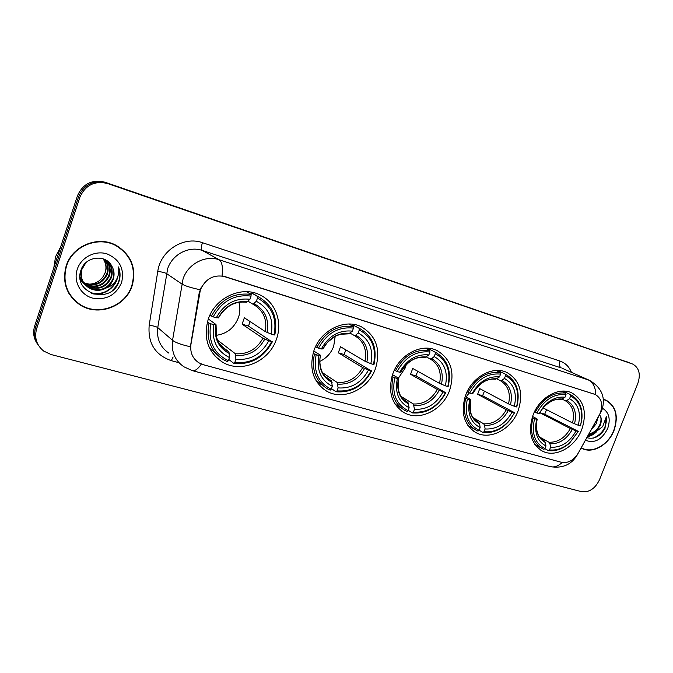 <?xml version="1.0" encoding="UTF-8"?>
<svg xmlns="http://www.w3.org/2000/svg" width="673" height="673" viewBox="0 0 673 673"><rect width="100%" height="100%" fill="white"/><g stroke="black" fill="none" stroke-linecap="round" stroke-linejoin="round"><path stroke-width="1.01" d="M533.041 415.064C527.775 431.73 530.846 443.709 542.245 451.003C555.326 458.212 575.213 447.175 581.783 429.45C587.302 412.398 583.996 400.216 571.857 392.923C558.994 386.479 539.477 397.432 533.041 415.064M313.988 350.431C308.798 368.493 312.987 382.054 326.573 391.106C343.323 401.125 368.425 389.272 375.475 368.577C381.027 349.8 376.367 335.894 361.494 326.859C345.089 318.211 320.828 329.997 313.988 350.431M392.855 373.7C387.614 391.307 391.417 404.313 404.254 412.717C419.624 421.609 442.708 410.025 449.589 390.441C455.141 372.262 450.969 358.97 437.08 350.583C421.996 342.801 399.552 354.309 392.855 373.7M465.64 395.177C460.391 412.322 463.806 424.798 475.912 432.604C490.062 440.588 511.438 429.273 518.16 410.673C523.695 393.066 519.977 380.354 507.005 372.539C493.09 365.481 472.219 376.712 465.64 395.177M208.243 319.229C203.128 337.787 207.814 352.046 222.292 362.015C240.984 373.784 269.133 361.637 276.401 339.335C282.71 322.392 275.804 302.589 260.468 295.178C242.179 285.226 215.251 297.323 208.243 319.229M200.369 289.87L190.93 344.467C189.946 352.467 192.604 358.583 198.888 362.806L203.288 364.699L561.4 462.292C568.037 463.445 573.657 460.399 578.233 453.139L599.13 415.653C603.504 405.987 602.259 398.946 595.412 394.529L224.975 276.595C213.686 274.273 205.484 278.698 200.369 289.87M66.156 265.97C61.941 282.172 66.459 295.077 79.708 304.692C97.93 317.05 125.775 306.678 132.135 285.773C136.703 268.519 131.462 255.092 116.395 245.494C98.519 235.18 72.247 245.611 66.156 265.97M73.088 299.115L78.665 303.557M581.985 448.445L581.135 447.982L581.985 448.445C592.543 454.107 608.569 444.962 614.028 430.434C618.68 416.208 616.039 406.122 606.121 400.183L603.319 399.224M201.362 364.051C198.013 368.997 195.002 371.193 192.31 370.621L183.956 366.819C174.972 360.644 171.169 351.811 172.549 340.311L183.039 278.992C187.834 264.009 205.223 254.848 219.07 259.736C222.056 261.73 223.049 267.097 222.056 275.846L595.201 394.428M595.79 394.706C595.563 387.227 593.039 382.281 588.236 379.875L219.07 259.736L202.279 250.44C188.911 245.695 172.212 254.419 167.644 268.779L157.76 327.591L172.549 340.311C175.451 342.607 181.399 344.744 190.383 346.738L199.183 293.024L201.362 287.001M629.785 362.907L106.309 182.871C93.32 179.817 84.075 184.419 78.59 196.693L35.652 327.347C33.642 334.06 34.66 340.185 38.689 345.712C34.66 340.185 33.642 334.06 35.652 327.347L78.59 196.693C84.075 184.419 93.32 179.817 106.309 182.871L632.477 363.984M637.861 383.349C640.831 374.138 639.106 367.71 632.696 364.068L107.646 183.544C94.599 180.473 85.32 185.1 79.801 197.433L36.645 328.702C34.18 337.762 36.535 345.224 43.711 351.079L50.997 354.52L581.489 491.652C589.169 492.628 595.176 488.657 599.508 479.731L637.861 383.349M605.944 400.41L604.775 399.644M124.337 251.912L119.121 247.117M629.566 362.823L104.98 182.206C92.05 179.161 82.846 183.737 77.387 195.952L34.668 326.01C32.674 332.689 33.675 338.78 37.696 344.29M118.944 247.428L112.652 243.777M131.807 285.68C136.325 268.603 131.134 255.319 116.244 245.813C98.544 235.6 72.541 245.923 66.509 266.079C62.337 282.113 66.812 294.892 79.927 304.406C97.955 316.621 125.514 306.366 131.807 285.68M60.671 246.848L55.548 256.716L53.848 267.602M103.348 258.945C106.258 263.177 106.898 267.745 105.266 272.649L102.902 276.923C99.167 281.995 94.102 284.401 87.717 284.132M102.902 276.923L105.165 272.565C106.679 267.627 105.989 263.059 103.104 258.844M104.525 259.5C108.126 263.858 109.043 268.796 107.268 274.306C102.229 284.166 94.397 287.026 83.78 282.896M83.494 282.727L82.644 282.197M82.375 282.012L81.601 281.432M104.239 259.349C107.663 263.69 108.504 268.535 106.763 273.886C101.842 283.602 94.119 286.513 83.612 282.618M83.309 282.458L82.451 281.945M82.182 281.76L81.391 281.196M105.644 260.148C109.977 264.582 111.196 269.856 109.312 275.98C103.978 286.193 95.886 288.961 85.025 284.275L84.537 283.956M84.26 283.77L83.469 283.182M83.216 282.971L80.255 279.724M105.367 259.98C109.514 264.396 110.658 269.587 108.799 275.56C103.474 285.756 95.398 288.515 84.554 283.838L84.335 283.695M84.058 283.51L83.259 282.938M82.998 282.736L80.306 280.002M102.296 258.55L104.828 259.66C111.365 263.934 113.552 269.949 111.373 277.688C106.006 287.968 97.854 290.761 86.926 286.05L85.37 284.957M85.109 284.746L79.936 276.839M106.443 260.712C111.365 265.154 112.837 270.672 110.852 277.259C105.493 287.522 97.358 290.307 86.447 285.604L85.151 284.713M84.891 284.511L80.003 277.957M111.853 266.205C105.964 253.771 85.353 256.295 81.088 269.823C72.137 293.268 110.061 304.928 118.557 282.677L118.97 281.55C120.576 276.578 120.4 271.707 118.431 266.945C119.323 271.614 118.532 276.09 116.05 280.363C113.846 283.972 110.65 286.479 106.452 287.876C109.707 285.739 111.97 282.853 113.232 279.228C114.671 274.651 114.217 270.31 111.853 266.205C114.107 270.319 114.469 274.584 112.946 278.984C107.545 289.323 99.352 292.124 88.365 287.396C81.938 282.887 79.633 276.738 81.441 268.956M106.452 287.876C100.714 291.14 94.843 291.131 88.853 287.851C82.417 283.333 80.104 277.175 81.913 269.377L85.925 262.655M77.252 269.301C73.206 281.238 80.39 294.715 92.294 298.038C106.065 300.486 115.823 295.346 121.586 282.61C124.682 269.04 119.828 259.467 107.032 253.898C95.213 250.095 81.113 257.313 77.252 269.301M68.806 293.251L73.382 298.896M118.431 266.945C121.535 275.854 119.558 283.653 112.509 290.341M116.791 278.992C112.029 290.198 103.482 294.959 91.166 293.285M117.624 277.066C115.731 287.834 103.272 296.33 92.05 293.655M581.262 447.738L582.12 448.201C592.568 453.795 608.434 444.752 613.826 430.375C618.428 416.293 615.82 406.315 606.003 400.435L603.345 399.518M597.691 418.261L596.295 423.67L591.247 429.828M595.798 421.66L593.115 426.472M586.856 437.694C594.066 439.578 600.106 436.508 604.977 428.474L606.323 416.722L602.705 426.581L595.134 432.369L600.181 425.597C601.502 422.106 601.612 418.884 600.501 415.922C601.384 418.85 601.082 421.971 599.576 425.294C597.128 430.055 593.603 432.907 589.01 433.841M595.134 432.369L588.631 434.522M585.434 440.26C594.461 443.7 601.881 439.797 607.685 428.524C610.781 419.06 609.057 412.313 602.52 408.284M606.323 416.722C607.08 426.547 602.789 433.681 593.46 438.106M594.957 432.478L587.655 436.264M596.572 431.772C593.687 434.531 590.642 436.163 587.42 436.693M215.966 335.347C226.717 333.951 234.196 328.062 238.402 317.673C240.168 312.499 240.337 307.376 238.907 302.303M250.171 321.618L248.455 326.06L271.682 341.648C263.412 356.926 251.122 363.866 234.81 362.461L235.912 359.332C250.381 360.476 261.343 354.301 268.788 340.799L262.933 338.283L242.103 324.167L244.349 317.782L265.305 331.596L271.169 334.086C273.835 319.111 268.897 308.175 256.354 301.277L257.465 298.105C271.69 305.794 277.217 318.077 274.062 334.944L274.794 334.977C278.117 318.068 272.826 305.458 258.92 297.121L257.439 296.431L257.465 298.105M217.396 340.05L235.399 353.762L235.912 359.332M210.8 323.797L209.009 323.065C206.014 339.099 210.758 351.281 223.234 359.601L227.415 361.653L228.374 360.669C213.762 353.502 207.907 341.211 210.8 323.797L213.863 324.689C211.406 340.101 216.613 351.045 229.468 357.531L228.988 351.954L220.702 345.586M208.336 318.968L215.966 324.495L213.863 324.689M246.52 291.687L251.138 294.429L252.039 293.243L257.439 296.431M256.859 295.91L252.039 293.243M209.253 347.436L217.345 355.066M234.81 362.461L233.851 363.437C250.945 364.959 263.799 357.7 272.414 341.665M233.851 363.437L228.795 359.449M209.009 323.065L207.419 321.896M274.062 334.944L271.169 334.086M268.788 340.799L271.682 341.648M229.468 357.531L228.374 360.669M256.354 301.277L252.88 304.171L248.127 301.252M209.934 315.099L213.206 316.874C221.863 301.075 234.482 294.151 251.054 296.103L251.029 294.421C233.657 292.301 220.45 299.544 211.406 316.15M251.029 294.421L246.427 291.687M251.054 296.103L249.935 299.283C235.247 297.702 224.025 303.868 216.269 317.782L213.206 316.874M246.604 302.244L249.935 299.283M216.269 317.782L218.515 317.774M242.103 324.167L248.455 326.06M319.835 361.384C326.38 358.305 330.998 353.266 333.69 346.275L335.213 336.273M345.863 349.901L344.071 354.511L371.126 370.806C363.21 385.318 351.853 392.006 337.047 390.862L338.124 387.9C351.264 388.817 361.393 382.861 368.51 370.041L362.671 367.576L338.309 352.795L340.513 346.73L365.002 361.233L370.848 363.681C373.641 349.523 369.418 339.276 358.171 332.933L359.264 329.938C372.018 336.996 376.745 348.505 373.456 364.455L373.986 364.438C377.444 348.151 372.758 336.231 359.92 328.676L359.138 328.306L359.264 329.938M322.678 372.808L337.223 382.491L338.124 387.9M316.192 354.696L314.434 353.99C311.271 369.603 315.544 381.187 327.28 388.742L330.199 390.138L331.234 389.246C318.136 382.651 313.122 371.134 316.192 354.696L318.952 355.504C316.335 370.049 320.785 380.304 332.311 386.277L331.436 380.859L326.279 377.402M313.786 351.012L320.281 355.125L318.952 355.504M351.929 325.732L352.787 324.899L359.138 328.306M355.378 326.237L352.787 324.899M316.049 380.716L321.324 384.628M337.047 390.862L336.004 391.753C351.516 392.998 363.403 386.008 371.656 370.773M336.004 391.753L331.453 388.632M314.434 353.99L313.113 353.148M373.456 364.455L370.848 363.681M368.51 370.041L371.126 370.806M332.311 386.277L331.234 389.246M358.171 332.933L355.739 335.146L354.343 335.516L350.145 333.185M315.553 346.679L318.556 348.151C326.817 333.169 338.46 326.498 353.476 328.121L353.359 326.498C337.61 324.723 325.421 331.705 316.79 347.453M353.359 326.498L348.765 324.024M353.476 328.121L352.383 331.133C339.066 329.829 328.71 335.777 321.315 348.976L318.556 348.151M348.774 333.808L352.383 331.133M321.315 348.976L322.847 348.791M338.309 352.795L344.071 354.511M398.399 378.15L405.331 367.786L406.299 364.539M417.723 371.244L415.906 375.879L445.492 392.611C437.854 406.551 427.17 413.045 413.441 412.078L414.501 409.243C426.682 410 436.213 404.221 443.078 391.905L437.282 389.482L410.555 374.289L412.726 368.468L439.57 383.4L445.375 385.814C448.252 372.262 444.525 362.52 434.203 356.572L435.28 353.704C446.99 360.316 451.154 371.26 447.789 386.529L448.176 386.47C451.726 370.705 447.503 359.315 435.49 352.307L435.086 352.122L435.28 353.704M400.957 396.338L413.34 403.968L414.501 409.243M394.807 377.755L393.082 377.065C389.802 392.283 393.705 403.396 404.801 410.395L406.988 411.43L408.074 410.589C396.044 404.406 391.627 393.461 394.807 377.755L397.356 378.495C394.63 392.401 398.559 402.151 409.134 407.745L407.989 402.454L404.54 400.317M392.502 374.676L398.147 377.99L398.5 378.386L397.356 378.495M429.626 349.321L435.086 352.122M427.338 349.211L428.121 348.572M395.118 404.187L402.025 408.629M413.441 412.078L412.347 412.911C426.732 413.971 437.913 407.182 445.879 392.552M412.347 412.911L408.191 410.286M393.082 377.065L391.955 376.4M447.789 386.529L445.375 385.814M443.078 391.905L445.492 392.611M409.134 407.745L408.074 410.589M434.203 356.572L431.662 358.633L430.165 358.945L426.371 356.951M394.344 370.184L397.137 371.488C405.096 357.111 416.032 350.633 429.938 352.029L429.753 350.448C415.174 348.908 403.716 355.697 395.404 370.798M429.753 350.448L425.302 348.177M429.938 352.029L428.869 354.915C416.528 353.805 406.803 359.584 399.678 372.245L397.137 371.488M399.678 372.245L400.805 372.161C407.434 361.266 415.586 356.354 425.235 357.405L428.869 354.915M410.555 374.289L415.906 375.879M466.095 396.902L469.3 392.872M484.442 391.122L482.608 395.732L514.567 412.692L510.126 419.498C502.605 428.592 493.923 432.655 484.064 431.704L485.107 428.979C496.438 429.593 505.431 423.982 512.06 412.137L506.306 409.748L477.637 394.252L479.765 388.649L508.552 403.909L514.315 406.282C517.251 393.293 513.962 384.005 504.464 378.419L505.516 375.66C516.3 381.877 519.977 392.3 516.553 406.946L516.814 406.862C520.439 391.593 516.637 380.699 505.398 374.18L505.516 375.66M473.052 417.63L483.719 423.822L484.594 425.386L485.107 428.979M467.39 399.039L465.691 398.357C462.317 413.172 465.867 423.83 476.333 430.333L477.965 431.107L479.1 430.325C468.021 424.512 464.118 414.08 467.39 399.039L469.737 399.728C466.936 413.037 470.402 422.324 480.143 427.591L479.639 423.99L478.772 422.425L476.518 421.113M465.203 396.405L470.074 399.114L470.536 399.543L469.737 399.728M498.6 370.857L505.272 374.121M497.095 370.983L497.793 370.461M467.76 425.243L474.398 429.181M484.064 431.704L482.936 432.478C493.233 433.521 502.31 429.298 510.168 419.801L514.567 412.692M482.936 432.478L479.134 430.224M465.691 398.357L464.74 397.827M516.553 406.946L514.315 406.282M512.06 412.137L514.298 412.793M480.143 427.591L479.1 430.325M504.464 378.419L501.831 380.338L500.258 380.598L496.817 378.865M467.07 391.863L469.67 393.024C477.35 379.21 487.656 372.909 500.577 374.121L500.333 372.573C486.789 371.244 475.996 377.839 467.971 392.351M500.333 372.573L496.077 370.486M500.577 374.121L499.526 376.88C488.06 375.946 478.89 381.557 472.017 393.722L469.67 393.024M472.017 393.722L472.791 393.57C479.285 383.03 486.941 378.243 495.774 379.193L499.526 376.88M496.893 378.815C486.882 378.125 478.856 383.046 472.791 393.57L472.841 393.495M477.637 394.252L482.608 395.732M546.543 409.664L544.709 414.206L578.3 431.393L569.812 442.641C563.377 448.277 556.621 450.691 549.547 449.892L550.573 447.276C561.147 447.772 569.644 442.312 576.063 430.905L570.359 428.558L540.074 412.827L541.025 410.791M539.712 437.097L549 442.237L549.95 443.776L550.573 447.276M534.598 418.741L532.932 418.084C529.483 432.478 532.688 442.716 542.564 448.782L543.776 449.345L544.937 448.613C534.707 443.137 531.258 433.176 534.598 418.741L536.776 419.38L536.272 421.382C534.312 433.269 537.542 441.471 545.963 445.989L545.349 442.481L544.407 440.941L543.018 440.167M532.528 416.461L536.718 418.682L537.29 419.144L536.776 419.38M534.816 444.39L541.185 447.999M581.657 419.481L580.505 425.773L581.901 418.985C582.734 407.258 578.873 399.097 570.317 394.513L570.611 396.018C578.772 400.435 582.456 408.259 581.657 419.481L581.901 418.985M563.124 391.106L570.317 394.513M549.547 449.892L548.386 450.624C555.78 451.49 562.847 448.975 569.577 443.086L578.3 431.393M548.386 450.624L544.886 448.647M532.932 418.084L532.133 417.655M580.353 425.891L578.275 425.269C581.253 412.793 578.351 403.926 569.577 398.668L570.611 396.018M576.063 430.905L578.141 431.511M545.963 445.989L544.937 448.613M569.577 398.668L566.876 400.469L565.236 400.679L562.115 399.156M543.119 407.914L572.563 422.938L578.275 425.269M534.412 411.918L536.835 412.97C544.255 399.678 553.988 393.545 566.035 394.588L565.741 393.074C553.113 391.93 542.926 398.34 535.17 412.305M565.741 393.074L561.703 391.156M566.035 394.588L564.992 397.238C557.437 396.347 550.43 399.35 543.977 406.248L539.014 413.617L536.835 412.97M562.292 399.047C555.62 398.374 549.454 401.066 543.801 407.123C549.74 401.133 555.528 398.559 561.156 399.392L564.992 397.238M539.014 413.617L539.544 413.348M540.074 412.827L544.709 414.206M559.944 361.031C558.884 364.379 559.339 366.684 561.307 367.938L202.279 250.44C201.126 249.321 201.168 246.739 202.413 242.684L559.944 361.031C565.295 362.915 569.131 366.692 571.461 372.362M562.611 368.442L589.573 380.388L562.611 368.442M200.083 289.726C190.922 287.775 184.823 285.848 181.794 283.939L166.458 273.516C164.877 272.666 161.974 271.951 157.768 271.37C160.485 250.6 183.796 235.836 202.413 242.684M562.148 462.46C558.211 466.196 554.232 467.584 550.194 466.625L192.31 370.621M577.123 454.923L577.224 454.973C571.377 464.765 562.367 468.644 550.194 466.625M179.001 362.73L171.295 360.644C155.118 354.965 147.74 343.188 149.179 325.311L157.768 271.37M632.149 363.866L626.361 361.552M107.646 183.544L104.98 182.206M79.801 197.433L77.387 195.952M36.645 328.702L34.668 326.01M149.179 325.311C153.36 325.808 156.22 326.573 157.76 327.591C156.481 338.628 160.174 347.133 168.847 353.115M173.129 357.001L171.295 360.644M235.399 353.762C247.428 354.562 256.606 349.405 262.933 338.283M218.355 342.077L222.679 347.722L228.988 351.954M267.139 332.462C269.318 319.397 264.969 309.807 254.1 303.7M235.903 355.411C248.53 356.295 258.154 350.877 264.758 339.167M215.814 324.807C213.812 338.208 218.363 347.806 229.476 353.603M265.305 331.596C267.307 319.456 263.353 310.404 253.435 304.448L252.964 304.204M247.698 301.714C234.894 300.495 225.068 305.904 218.212 317.925M337.223 382.491C348.151 383.114 356.631 378.142 362.671 367.576M325.446 376.569L331.436 380.859M366.894 362.108C369.199 349.75 365.481 340.765 355.739 335.146M337.888 384.106C349.363 384.796 358.255 379.58 364.564 368.459M320.39 355.495C318.228 368.148 322.131 377.141 332.092 382.474M365.002 361.233C367.138 349.523 363.622 340.967 354.435 335.558L354.435 335.558M349.96 333.354C338.342 332.369 329.274 337.577 322.746 348.984M413.34 403.968C423.477 404.456 431.46 399.627 437.282 389.482M404.212 400.048L407.989 402.454M441.496 384.275C443.877 372.447 440.596 363.9 431.662 358.633M414.114 405.558C424.756 406.113 433.126 401.049 439.208 390.365M398.441 378.403C396.178 390.491 399.619 399.039 408.763 404.052M439.57 383.4C441.791 372.144 438.653 363.992 430.165 358.945M426.329 356.984C415.561 356.152 407.039 361.216 400.755 372.169M483.719 423.822C493.158 424.209 500.687 419.515 506.306 409.748M476.366 421.004L478.772 422.425M510.513 404.776C512.952 393.444 510.058 385.301 501.831 380.338M484.594 425.386C494.495 425.824 502.386 420.911 508.258 410.631M470.52 399.552C468.181 411.136 471.218 419.279 479.639 423.99M508.552 403.909C510.832 393.116 508.073 385.351 500.258 380.598M549 442.237C557.808 442.531 564.933 437.972 570.359 428.558M542.875 440.083L544.407 440.941M574.54 423.805C577.022 412.919 574.473 405.138 566.876 400.469M549.95 443.776C559.196 444.121 566.649 439.334 572.328 429.424M537.29 419.144L536.928 420.617C535.186 431.082 537.988 438.375 545.349 442.481M572.563 422.938C574.893 412.574 572.454 405.154 565.236 400.679M543.977 406.248L539.527 413.399M540.73 450.136L542.245 451.003M322.165 388.035L326.573 391.106M401.226 410.774L404.254 412.717M473.792 431.334L475.912 432.604M215.091 356.202L222.292 362.015M78.522 303.464L79.708 304.692M577.224 454.982L601.696 410.681C605.994 397.928 601.948 387.825 589.573 380.388M114.89 244.863L116.244 245.813M82.695 282.088L83.158 282.525M84.554 283.838L85.025 284.275M86.447 285.604L86.926 286.05M88.365 287.396L88.853 287.851M603.429 399.249L606.003 400.435M222.241 347.293L226.91 350.894L219.289 343.659L216.445 337.358L216.067 324.798M246.798 291.695L251.18 294.303M253.502 293.933L258.92 297.121M253.435 304.448L252.88 304.171M218.439 317.925C225.463 306.139 234.894 300.915 246.739 302.261M327.347 378.327L330.165 380.22C326.043 377.402 323.545 374.92 322.67 372.792C322.308 373.035 318.287 363.647 320.516 355.479M353.569 325.269L359.92 328.676M322.855 348.984L327.44 342.279L335.314 336.214L340.353 334.304L348.917 333.833M405.205 400.83L407.182 402.05C403.018 399.156 400.679 396.801 400.157 394.984L398.231 389.625L398.5 378.386M428.524 348.757L435.49 352.307M476.921 421.382L478.293 422.19C471.521 417.554 472 415.796 470.419 411.926L470.536 399.543M497.919 370.529L505.398 374.18M543.195 440.285L544.171 440.832C537.904 437.568 535.489 430.829 536.928 420.617L536.272 421.382M569.812 442.641L569.577 443.086"/></g></svg>

